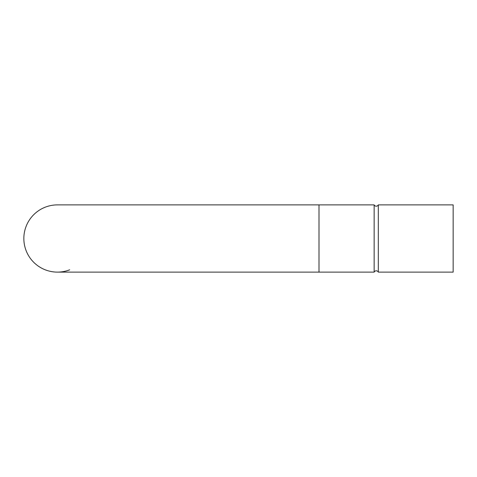 <?xml version="1.0" encoding="UTF-8"?>
<svg xmlns="http://www.w3.org/2000/svg" width="477" height="477" viewBox="0 0 477 477"><rect width="100%" height="100%" fill="white"/><g stroke="black" fill="none" stroke-linecap="round" stroke-linejoin="round"><path stroke-width="0.72" d="M374.147 204.883L374.147 272.117L57.467 272.117A33.617 33.617 0 0 0 69.708 269.809A33.617 33.617 0 0 1 23.85 238.5A33.617 33.617 0 0 1 57.467 204.883A33.617 33.617 0 0 0 23.85 238.5A33.617 33.617 0 0 1 57.467 204.883L374.147 204.883A2.307 2.307 0 0 0 378.309 204.883L453.15 204.883L453.15 272.117L378.309 272.117L378.309 204.883M374.147 272.117A2.307 2.307 0 0 1 378.309 272.117M319 272.117L319 204.883"/></g></svg>
